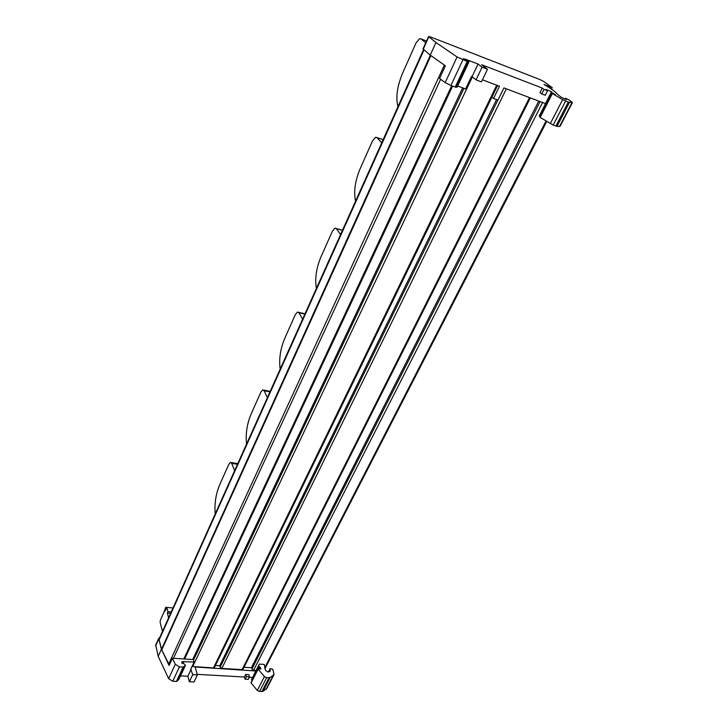 <?xml version="1.0" encoding="UTF-8"?>
<svg xmlns="http://www.w3.org/2000/svg" width="728" height="728" viewBox="0 0 728 728"><rect width="100%" height="100%" fill="white"/><g stroke="black" fill="none" stroke-linecap="round" stroke-linejoin="round"><path stroke-width="1.09" d="M170.616 613.322L167.367 613.049L168.632 617.744M167.367 613.049L167.959 611.72L166.803 607.425L165.302 610.792L165.029 609.764L160.333 620.32L160.133 622.404L162.481 631.449M159.332 638.465L159.15 639.876L161.771 649.886L169.269 665.019M180.508 675.83L187.842 676.239L189.335 681.726L193.994 681.972L197.388 674.902L192.72 674.638L190.727 669.132L194.112 661.998L181.954 661.688L181.791 662.999L184.22 663.918L185.449 665.31L183.147 667.094L179.443 666.875L175.293 664.3L172.399 658.239L169.078 665.438L161.416 649.221L158.786 638.884L159.851 637.319M197.388 674.902L195.159 667.003L255.837 670.989L259.359 664.091L251.451 679.861L252.134 680.471M256.101 670.47L252.807 670.106L251.406 667.712L244.016 667.267M530.339 97.898L243.079 669.123L242.096 669.624L529.529 97.588M215.415 665.492L219.71 665.756L220.156 667.23L221.858 668.413L242.096 669.624M191.983 666.493L213.468 667.913L214.505 667.376L497.588 85.531M171.217 611.993L167.959 611.72M165.729 609.818L165.029 609.764M173.027 607.953L166.803 607.425M178.76 679.452L176.431 681.426L172.745 681.226L168.632 678.669L158.194 656.328L155.737 645.017M273.819 675.011L266.921 688.233L262.999 691.336L259.514 691.482L257.293 690.444L251.078 682.946L251.315 682.482M255.938 670.634L251.924 678.951M252.443 677.477L249.249 677.295M249.486 676.831L246.401 676.658L245.682 674.456L248.758 674.629L249.486 676.831L248.175 679.397L245.099 679.224L244.381 677.022L197.233 674.356M462.699 87.861L192.674 659.523M219.71 665.756L496.56 99.572M251.406 667.712L538.747 101.065M245.682 674.456L244.381 677.022M189.335 681.726L192.72 674.638M187.842 676.239L191.2 669.159M183.947 661.37L182.874 663.663M172.399 658.239L193.421 659.568L194.112 661.998M158.194 656.328L161.416 649.221M167.695 607.498L165.784 607.261L166.193 608.79M165.784 607.261L163.491 613.222M251.451 679.861L258.486 666.093L260.387 667.412L260.906 668.923L258.131 669.15L264.428 676.64L266.666 677.686L270.161 677.568L274.074 674.51L272.818 669.287L270.188 668.586L270.143 671.18L267.795 671.926L265.529 670.351L264.191 664.391L259.359 664.091M246.401 676.658L245.099 679.224M551.46 89.125L552.215 87.642L543.943 84.439L549.877 88.061C553.735 90.591 556.128 92.547 557.047 93.912L561.124 97.161L565.21 99.154L566.602 99.427L565.501 98.244L568.723 99.645L572.426 102.575L568.313 102.057L562.68 99.627L552.388 93.584L555.364 94.613L551.442 92.32L551.496 91.628L539.393 115.916M545.39 103.576L503.931 87.924L497.97 100.091L493.548 98.462L491.937 97.142M493.548 98.462L499.499 86.25L482.446 79.807M572.363 102.703L560.014 126.372L556.984 126.372L553.162 125.079L540.203 117.417M540.267 116.753L539.257 116.171L551.442 92.31L539.257 116.18M551.496 91.628L545.791 89.435L547.574 90.745L545.272 95.268L541.75 93.921L539.985 92.602L542.278 88.079L481.654 64.719L487.505 69.26L481.445 81.9L476.039 79.862L482.082 67.176L478.059 64.037L465.72 59.287L465.438 59.878M547.574 90.745L544.053 89.389L541.75 93.921M544.053 89.389L542.278 88.079M487.505 69.26L482.082 67.176M476.039 79.862L472.072 76.658L478.059 64.037M472.072 76.658L471.535 76.449L465.62 88.943L457.639 85.995M465.72 59.287L463.499 58.777M457.084 87.051L455.983 87.269L450.905 85.485L445.19 82.582L439.557 78.487L445.39 65.82L430.239 55.119L435.954 42.497L457.066 56.984L467.949 61.771L469.05 61.707L463.581 58.595M172.127 607.88L170.234 607.716M435.954 42.497L428.819 36.791L430.303 36.855L540.03 79.589L543.843 81.554L552.215 87.642M430.239 55.119L422.995 48.894M397.943 106.688C395.595 97.415 397.16 86.222 402.639 73.091L416.079 42.861L419.647 38.657L420.948 38.866L425.734 42.779M355.537 201.192C353.562 191.655 355.109 180.808 360.178 168.65L372.554 140.795L375.575 137.237L376.94 137.601L381.718 142.843M316.38 288.452C314.742 278.715 316.261 268.204 320.957 256.911L332.405 231.158L334.962 228.137L336.363 228.656L340.567 234.562M280.189 369.114C278.833 359.232 280.335 349.031 284.703 338.511L295.304 314.632L297.488 312.048L298.899 312.721L302.593 319.183M246.565 444.053C245.454 434.079 246.938 424.169 251.005 414.332L260.87 392.137L262.735 389.908L264.127 390.745L267.385 397.661M215.224 513.913C214.332 503.867 215.788 494.248 219.592 485.03L228.783 464.346L230.394 462.416L231.75 463.408L234.607 470.697M158.786 638.884L155.61 645.964M159.15 639.876L424.005 49.932M161.534 649.249L430.375 55.21M161.771 649.886L430.894 55.583M168.587 664.3L444.362 65.101M173.464 658.303L440.64 79.27M183.811 658.958L451.66 85.767M193.548 660.014L463.936 88.316M192.674 666.666L472.363 76.886M213.468 667.913L496.714 85.203M220.156 667.23L497.861 100.055M221.858 668.413L506.36 88.843M251.879 669.141L540.076 101.574M253.562 670.315L542.587 102.521M264.674 667.876L545.964 121.167M175.293 664.3L168.632 678.669M270.206 670.743L269.697 671.726M270.152 668.85L268.532 671.971M273.182 675.611L266.02 689.343M270.161 677.568L262.999 691.336M269.032 677.814L261.871 691.6M266.666 677.686L259.514 691.482M264.428 676.64L257.293 690.444M258.131 669.15L251.078 682.946M260.387 667.412L259.669 668.814M259.714 666.848L258.749 668.732M258.931 666.648L251.897 680.416M181.954 661.688L181.627 662.389M185.285 665.565L178.569 679.861M183.911 666.866L177.195 681.19M183.147 667.094L176.431 681.426M179.443 666.875L172.745 681.226M565.574 98.353L565.165 99.135M571.935 102.721L559.495 126.572M569.46 102.402L556.984 126.372M568.313 102.057L555.837 126.062M565.638 101.028L553.162 125.079M562.68 99.627L550.241 123.696M552.388 93.584L540.13 117.545M553.134 93.166L552.889 93.639M552.179 92.756L539.985 116.626M468.969 61.762L457.029 87.178M467.949 61.771L455.983 87.269M467.176 61.562L455.209 87.069M462.853 59.905L450.905 85.485M457.066 56.984L445.19 82.582M428.819 36.791L423.223 49.276M420.948 38.866L426.526 41.023M376.94 137.601L383.156 139.639M336.363 228.656L342.451 230.348M298.899 312.721L304.868 314.114M264.127 390.745L269.979 391.873M231.75 463.408L237.483 464.3M158.795 638.192L155.619 645.272M184.621 659.013L452.598 86.113M159.159 638.847L423.569 49.568M270.188 668.586L268.441 671.962M258.067 668.859L251.014 682.655M259.232 664.482L252.206 678.232M185.385 665.447L178.733 679.606M264.956 668.686L546.655 121.585M565.501 98.244L565.055 99.099M552.188 93.421L539.939 117.381M551.56 91.883L539.412 115.679M469.032 61.743L457.111 87.114M428.555 36.491L422.968 48.967M336.236 228.492L342.506 230.239M298.571 312.303L305.014 313.795M263.645 390.081L270.215 391.346M231.149 462.535L237.81 463.572"/></g></svg>
